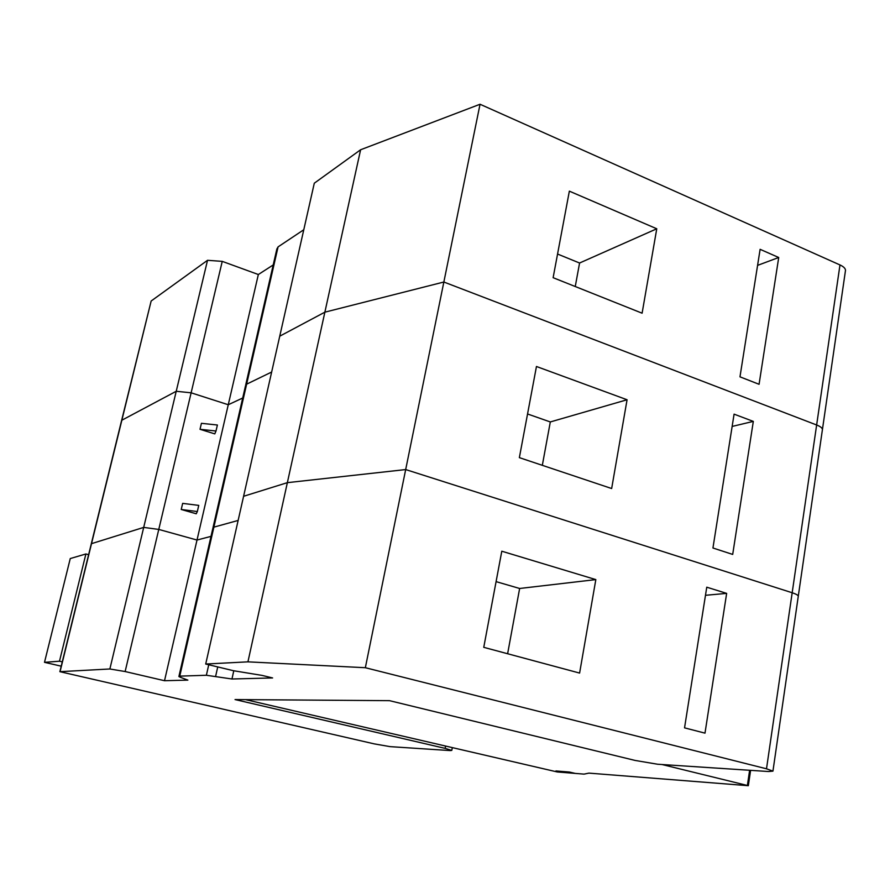 <?xml version="1.0" encoding="UTF-8"?>
<svg xmlns="http://www.w3.org/2000/svg" width="890" height="890" viewBox="0 0 890 890"><rect width="100%" height="100%" fill="white"/><g stroke="black" fill="none" stroke-linecap="round" stroke-linejoin="round"><path stroke-width="1.33" d="M109.871 668.98L125.134 671.538L158.776 529.428L143.702 527.403L158.776 529.428L197.013 540.041L211.008 536.37L197.013 540.041L158.776 529.428L191.128 392.813L176.231 391.277L191.128 392.813L228.263 404.739L242.714 398.008L228.263 404.739L191.128 392.813L222.244 261.371L207.526 260.303L176.231 391.277L121.852 420.214L176.231 391.277L143.702 527.403L91.514 543.657L143.702 527.403L109.871 668.98L59.864 671.672L374.234 743.873L390.076 746.632L450.218 750.582L451.786 750.404L445.156 748.379L445.59 746.098M125.134 671.538L164.517 680.716L187.868 680.116L180.548 677.368L178.89 676.534L179.758 676.133L206.38 675.265L231.967 678.992L272.607 677.946L261.994 675.388L233.514 670.726L205.712 664.029L247.932 661.848L365.345 667.711L766.501 768.793L772.943 771.129L768.626 771.53L657.588 764.232L635.149 760.449L389.586 700.675L235.038 699.562L445.156 748.379M798.23 596.6L798.285 596.211C798.052 595.154 796.016 593.997 792.178 592.751L405.684 469.564L792.178 592.751C796.016 593.997 798.052 595.154 798.285 596.211L798.23 596.6M365.345 667.711L405.684 469.564L287.359 482.658L243.593 496.286L287.359 482.658L405.684 469.564L443.854 282.019L816.642 424.986L443.854 282.019L324.872 312.168L279.749 336.186L324.872 312.168L443.854 282.019L480.044 104.252L839.982 264.942C843.575 266.599 845.422 268.402 845.5 270.36L822.438 429.481C822.293 427.957 820.357 426.455 816.642 424.986C820.357 426.455 822.293 427.957 822.438 429.481L772.943 771.129M303.779 229.754L278.081 246.875L246.63 384.168L271.65 372.042L246.63 384.168L245.518 385.759L246.63 384.168L213.889 527.136L238.131 520.45L213.889 527.136L212.888 528.159L213.889 527.136L179.758 676.133M207.526 260.303L151.155 301.009L60.086 671.549M595.833 579.601L501.793 551.21L483.76 647.33L579.601 673.074L595.833 579.601L519.638 588.479L496.086 581.626M704.991 733.149L726.652 593.385L706.76 587.189L684.544 727.853L704.991 733.149M247.932 661.848L360.606 149.765L480.044 104.252M205.712 664.029L314.292 183.207L360.606 149.765M231.967 678.992L233.781 670.771M164.517 680.716L258.345 274.521L273.208 264.953M507.623 653.738L519.638 588.479M726.652 593.385L705.47 595.299M627.072 399.755L536.459 366.491L519.36 457.638L611.652 488.532L627.072 399.755L550.309 421.949L527.548 413.972M732.693 554.426L753.318 421.393L734.083 414.15L712.946 547.995L732.693 554.426M542.322 465.325L550.309 421.949M753.318 421.393L732.147 426.432M181.226 509.481L196.256 513.775L197.335 511.528L181.226 509.481L182.661 503.373L198.759 505.387L197.335 511.528M200.016 429.291L214.79 433.886L216.003 431.016L200.016 429.291L201.418 423.317L217.394 425.008L216.003 431.016M845.389 271.105L845.5 270.36M278.081 246.875L276.868 248.989L245.718 384.892M222.244 261.371L258.345 274.521M151.155 301.009L121.63 420.403M656.764 228.774L569.355 191.15L553.124 277.691L642.102 313.202L656.764 228.774L579.579 263.017L557.563 254.039M759.07 384.291L778.717 257.499L760.116 249.322L739.979 376.837L759.07 384.291M575.252 286.524L579.579 263.017M778.717 257.499L757.579 265.376M88.622 554.692L85.896 553.969L70.266 558.553L44.5 662.327L61.21 666.176M85.896 553.969L59.485 661.214L44.5 662.327M62.278 661.86L59.485 661.214M662.015 764.521L748.334 785.703L588.924 773.121L584.029 774.122L557.285 771.964L245.595 699.64M569.378 772.031L575.307 773.421L569.378 772.031L555.916 770.951L561.801 772.331L555.916 770.951L569.378 772.031M766.501 768.793L839.982 264.942M217.739 666.922L215.636 676.289M206.38 675.265L208.738 664.763M747.389 785.381L749.625 770.284M452.309 747.667L451.786 750.404M91.258 543.957L59.886 671.583M212.888 528.159L178.957 676.255M121.552 420.703L91.303 543.757M245.518 385.759L213.022 527.57M750.604 770.351L748.334 785.703"/></g></svg>
